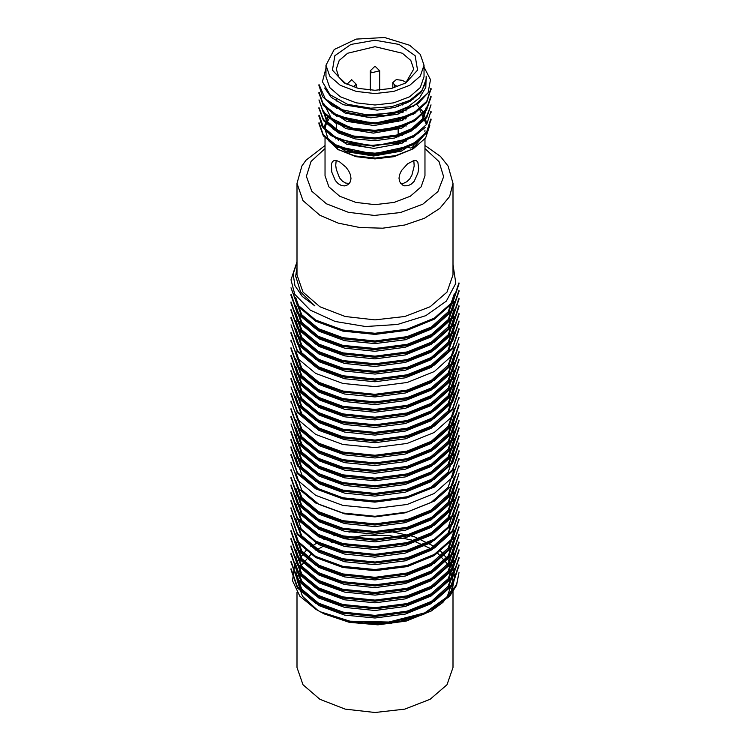 <?xml version="1.0" encoding="UTF-8"?>
<svg xmlns="http://www.w3.org/2000/svg" width="750" height="750" viewBox="0 0 750 750"><rect width="100%" height="100%" fill="white"/><g stroke="black" fill="none" stroke-linecap="round" stroke-linejoin="round"><path stroke-width="1.12" d="M398.147 149.709L398.147 151.041L374.297 155.466L350.738 150.544M338.419 140.475L337.2 138.009M403.041 119.991L403.041 117.666L405.178 119.072M413.475 135.741L412.922 137.681M398.147 105.056L398.147 106.491M398.147 111.862L398.147 114.103M398.147 119.241L398.147 121.734M398.147 126.881L398.147 136.978M398.147 142.172L398.147 144.6M403.959 83.934L406.069 82.434L413.747 69.066L410.794 60.506L402.394 53.25L375 46.697L347.606 53.25L339.206 60.506L336.253 69.066L338.784 77.016L346.041 83.934M406.069 102.197L406.069 103.397M406.069 109.322L406.069 111.028M406.069 116.475L406.069 118.669M406.069 124.191L406.069 126.291M406.069 131.85L406.069 133.894M406.069 139.378L406.069 141.534M402.394 134.466L403.041 133.031M400.8 143.7L398.147 143.4M424.95 138.872L424.95 175.791L421.144 186.825L410.316 196.181L394.116 202.434L375 204.628L355.884 202.434L339.684 196.181L328.856 186.825L325.05 175.791L325.05 136.856M347.053 151.894L350.794 150.572M398.147 150.234L401.128 151.219M415.603 126.825L416.091 127.744M417.966 132.844L418.134 133.556M418.781 139.997L418.734 140.634M413.822 145.388L411.422 144.553M334.144 113.466L333.244 114.225M329.644 117.966L326.719 122.672M326.569 123L325.228 127.613M325.069 129.225L328.594 140.728L338.728 149.878M325.041 136.847L337.8 149.362L355.884 156.694L375 158.887L394.116 156.694L413.241 148.763M411.834 149.531L424.191 135.047M424.866 131.766L424.95 130.05M415.359 113.062L414.413 112.341M339.684 161.878L336.619 160.556L334.153 160.472L332.381 161.7L331.388 164.297L331.819 172.106L335.363 180.591L338.287 183.797L341.578 185.588L344.869 185.887L347.841 184.753L350.053 182.25L350.981 178.781L350.512 174.919L348.797 171.009L346.059 167.231L339.684 161.878M331.462 135.647L331.603 134.822M333.15 129.431L333.591 128.409M336.656 145.275L336.178 145.388M332.231 143.925L331.556 142.294M399 178.209L399.684 181.697L402.619 185.034L404.475 185.775L407.916 185.728L411.272 184.134L414.141 181.266L417.975 172.95L418.734 168.488L417.881 162.112L416.306 160.622L413.888 160.453L407.494 163.828L401.447 170.597L399.553 174.713L399 178.209M413.578 135.675L413.859 137.034M414.262 142.997L413.747 145.612L412.228 147.6L410.391 147.994L406.613 146.766M336.178 160.463L335.719 165.281L336.253 169.406L339.609 177.947L342.478 181.228L345.75 183.066L349.312 183.366M297.037 267.469L295.641 276.038L300.6 291.984L314.878 305.944L302.362 296.541L294.966 285.628L293.175 274.031L297.037 262.547M454.359 295.959L454.35 293.85L448.219 311.822L431.137 327.169L405.309 337.566L374.981 341.512L344.644 338.559L318.994 329.025L301.688 314.691L295.781 297.666M454.153 301.472L448.294 319.5L431.034 334.762L405.3 345.178L374.962 349.181L344.691 346.116L318.881 336.731L301.744 322.294L295.706 305.287M454.359 311.203L454.359 309.103L448.153 327.047L430.997 342.431L405.384 352.809L374.972 356.7L344.606 353.803L319.031 344.288L301.744 329.916L295.706 312.909M454.219 316.725L448.275 334.706L431.091 350.016L405.309 360.394L375.056 364.444L344.766 361.331L318.928 351.947L301.828 337.622L295.828 320.531M454.322 324.347L448.247 342.338L431.081 357.638L405.328 368.109L374.962 372L344.662 369.047L318.938 359.55L301.772 345.169L295.659 328.153L295.641 330.262M454.2 331.969L448.144 350.006L431.072 365.316L405.244 375.628L374.925 379.688L344.653 376.603L318.928 367.162L301.678 352.791L295.763 335.775M454.312 347.213L448.238 365.175L431.166 380.541L405.338 390.881L375.019 394.903L344.719 391.884L318.994 382.387L301.688 368.091L295.856 351.028M454.2 354.834L448.312 372.844L431.025 388.106L405.366 398.578L374.991 402.516L344.709 399.516L318.863 390.075L301.772 375.647L295.659 358.65L295.641 360.759M454.331 362.456L448.097 380.438L431.053 395.831L405.328 406.134L374.925 410.1L344.634 407.156L319.003 397.631L301.678 383.306L295.763 366.272M454.191 370.087L448.331 388.069L431.034 403.341L405.328 413.784L375.094 417.769L344.728 414.684L318.919 405.356L301.903 390.956L295.744 373.894M454.359 379.809L454.359 377.709L448.219 395.691L431.119 411.019L405.3 421.453L374.962 425.363L344.625 422.419L318.984 412.884L301.716 398.541L295.734 381.525M454.153 385.331L448.247 403.369L431.044 418.641L405.272 429.019L374.944 433.05L344.681 429.966L318.891 420.572L301.725 406.144L295.734 389.137M454.331 392.953L448.2 410.887L430.978 426.262L405.403 436.688L375 440.55L344.606 437.644L319.022 428.166L301.791 413.766L295.669 396.769M454.284 408.197L448.266 426.197L431.053 441.478L405.356 451.959L374.972 455.859L344.681 452.897L318.9 443.419L301.791 429.019L295.641 412.013M454.237 415.819L448.106 433.847L431.081 449.194L405.262 459.478L374.916 463.519L344.653 460.481L318.956 451.003L301.669 436.659L295.772 419.634M454.219 423.45L448.322 441.412L430.988 456.694L405.366 467.194L375.094 471.075L344.672 468.075L318.956 458.719L301.903 444.281L295.659 427.256L295.641 429.366M454.331 431.081L448.219 449.044L431.147 464.4L405.319 474.759L375 478.744L344.672 475.763L318.994 466.238L301.678 451.931L295.828 434.878M454.172 438.694L448.312 456.713L431.025 471.966L405.338 482.419L374.981 486.384L344.709 483.356L318.863 473.944L301.762 459.506L295.688 442.5M454.359 448.425L454.359 446.316L448.116 464.278L431.025 479.672L405.356 490.003L374.934 493.931L344.616 491.025L319.022 481.491L301.706 467.147L295.734 450.131M454.191 453.938L448.303 471.928L431.062 487.209L405.309 497.625L375.075 501.647L344.756 498.544L318.919 489.197L301.875 474.825L295.791 457.753M454.163 469.191L448.191 487.228L431.053 502.509L405.253 512.859L374.934 516.909L344.672 513.816L318.909 504.403L301.697 490.012L295.753 472.997M454.294 476.812L448.247 494.747L430.969 510.094L405.403 520.556L375.038 524.409L344.616 521.484L319.012 512.044L301.837 497.625L295.65 480.619M454.275 484.434L448.238 502.406L431.137 517.753L405.319 528.094L375.028 532.144L344.738 529.087L318.966 519.619L301.725 505.322L295.866 488.241M454.237 492.056L448.294 510.056L431.034 525.328L405.375 535.809L374.981 539.728L344.691 536.737L318.872 527.278L301.791 512.869L295.641 495.872L295.641 497.972M454.284 499.678L448.097 517.688L431.072 533.053L405.291 543.337L374.916 547.35L344.644 544.35L318.984 534.853L301.659 520.528L295.772 503.494M454.359 517.031L454.35 514.931L448.209 532.903L431.137 548.241L405.309 558.638L374.981 562.584L344.644 559.631L318.994 550.097L301.688 535.772L295.791 518.738M454.359 530.175L448.153 548.119L430.997 563.503L405.384 573.881L374.972 577.772L344.606 574.875L319.031 565.359L301.744 550.997L295.706 533.981M454.209 537.797L448.275 555.778L431.091 571.087L405.309 581.466L375.056 585.516L344.766 582.413L318.928 573.028L301.828 558.694L295.828 541.603M454.322 545.409L448.247 563.409L431.091 578.709L405.328 589.181L374.962 593.072L344.653 590.128L318.938 580.622L301.772 566.241L295.659 549.225L295.641 551.334M454.2 553.041L448.144 571.078L431.072 586.397L405.244 596.709L374.925 600.759L344.653 597.675L318.919 588.234L301.678 573.862L295.763 556.856M454.256 560.662L448.294 578.616L430.969 593.925L405.394 604.416L375.066 608.278L344.634 605.316L318.984 595.922L301.875 581.484L295.641 564.478L295.641 566.578M454.312 568.284L448.228 586.256L431.156 601.613L405.328 611.953L375.019 615.975L344.719 612.956L318.984 603.459L301.688 589.163L295.856 572.1M454.2 578.016L451.322 590.681L442.838 602.456L431.119 611.081L406.725 620.681L377.944 624.469L348.759 621.919L323.203 613.397L345.797 621.019L371.906 623.897L398.738 621.628L423.6 614.447L449.541 596.484L456.581 585.422L459.028 572.597L456.619 584.091L449.784 595.012L424.781 612.816L388.875 622.041L349.969 621.178L388.153 622.781L423.6 614.447M295.716 574.209L301.725 591.216L319.031 605.578L344.606 615.103L374.953 618L405.375 614.1L431.006 603.741L448.144 588.347L454.359 570.394L454.359 568.284M295.697 566.578L301.753 583.584L318.881 598.022L344.7 607.425L374.972 610.472L405.319 606.487L431.025 596.053L448.303 580.791L454.153 562.772M295.8 558.966L301.688 576L318.994 590.316L344.653 599.85L374.981 602.812L405.309 598.856L431.137 588.469L448.209 573.131L454.35 555.159M295.688 551.334L301.903 568.378L318.938 582.806L344.691 592.144L375.094 595.172L405.347 591.253L430.997 580.772L448.331 565.5L454.2 547.528M295.772 543.713L301.659 560.747L318.975 575.081L344.644 584.569L374.916 587.578L405.281 583.556L431.072 573.281L448.097 557.916L454.275 539.897M295.641 536.091L301.8 553.097L318.891 567.506L344.691 576.966L374.972 579.947L405.375 576.038L431.044 565.556L448.284 550.284L454.256 532.275M295.641 518.738L295.65 520.847L301.819 537.844L319.012 552.253L344.616 561.712L375.028 564.628L405.403 560.775L430.969 550.322L448.238 534.966L454.312 517.031M295.744 513.216L301.706 530.231L318.9 544.641L344.672 554.044L374.944 557.137L405.262 553.088L431.053 542.728L448.209 527.447L454.163 509.409M295.706 505.603L301.734 522.609L318.975 536.972L344.634 546.497L374.953 549.441L405.3 545.541L431.109 535.087L448.228 519.778L454.359 501.788L454.359 499.678M295.781 497.972L301.884 515.044L318.909 529.425L344.747 538.762L375.084 541.866L405.309 537.853L431.053 527.428L448.312 512.156L454.191 494.166M295.744 490.35L301.697 507.375L319.022 521.709L344.625 531.244L374.934 534.169L405.347 530.222L431.034 519.9L448.106 504.506L454.35 486.534M295.678 482.728L301.762 499.725L318.863 514.163L344.719 523.584L374.981 526.603L405.356 522.647L431.025 512.194L448.312 496.931L454.181 478.912M295.641 450.131L295.641 452.231L301.791 469.247L318.919 483.637L344.672 493.125L374.962 496.078L405.347 492.188L431.062 481.706L448.256 466.425L454.303 448.425M295.847 444.609L301.791 461.7L318.938 476.016L344.756 485.428L375.047 488.522L405.309 484.462L431.109 474.103L448.266 458.775L454.228 440.803M295.688 436.988L301.772 453.994L319.031 468.375L344.606 477.872L374.991 480.769L405.394 476.906L430.978 466.491L448.181 451.116L454.341 433.181L454.359 431.072M295.725 429.366L301.734 446.372L318.9 460.8L344.691 470.194L374.953 473.269L405.281 469.247L431.044 458.85L448.266 443.588L454.153 425.55M295.753 421.744L301.706 438.759L318.984 453.103L344.634 462.638L374.972 465.581L405.309 461.663L431.128 451.247L448.219 435.909L454.359 417.928M295.734 414.122L301.903 431.175L318.919 445.584L344.728 454.913L375.094 457.987L405.328 454.022L431.025 443.559L448.331 428.297L454.191 410.306M295.641 396.769L295.659 398.878L301.781 415.875L318.863 430.294L344.709 439.734L374.981 442.734L405.375 438.806L431.025 428.334L448.303 413.072L454.209 395.062M295.856 391.247L301.697 408.319L318.984 422.616L344.719 432.103L375.019 435.131L405.328 431.1L431.147 420.769L448.228 405.403L454.294 387.441M295.641 381.516L295.641 383.625L301.856 400.631L318.994 415.059L344.634 424.472L375.056 427.416L405.394 423.562L430.969 413.081L448.284 397.762L454.266 379.819M295.753 376.003L301.678 393.009L318.919 407.391L344.653 416.822L374.925 419.916L405.244 415.856L431.062 405.534L448.163 390.225L454.191 372.188M295.669 368.381L301.772 385.387L318.947 399.769L344.653 409.275L374.953 412.219L405.319 408.337L431.1 397.856L448.247 382.556L454.331 364.566M295.819 360.759L301.837 377.841L318.919 392.184L344.756 401.55L375.066 404.662L405.309 400.613L431.081 390.225L448.284 374.934L454.2 356.944M295.716 353.137L301.734 370.144L319.031 384.506L344.606 394.031L374.962 396.928L405.375 393.028L431.006 382.659L448.144 367.266L454.359 349.322M295.8 337.884L301.688 354.919L318.994 369.244L344.653 378.778L374.981 381.741L405.309 377.784L431.147 367.397L448.209 352.05L454.35 334.078L454.359 331.969M295.688 330.262L301.913 347.306L318.938 361.725L344.691 371.062L375.094 374.1L405.356 370.181L430.997 359.7L448.331 344.428L454.2 326.456M295.772 322.641L301.659 339.675L318.975 354L344.644 363.497L374.916 366.506L405.281 362.484L431.072 352.2L448.097 336.834L454.275 318.825M295.641 312.909L295.641 315.019L301.791 332.025L318.881 346.425L344.691 355.894L374.981 358.875L405.375 354.956L431.044 344.484L448.284 329.203L454.256 311.203M295.866 307.397L301.744 324.478L318.966 338.775L344.747 348.225L375.028 351.291L405.319 347.241L431.137 336.9L448.247 321.553L454.266 303.581M295.641 297.666L295.65 299.775L301.819 316.772L319.012 331.181L344.616 340.641L375.028 343.556L405.403 339.703L430.969 329.25L448.238 313.894L454.312 295.959M442.838 602.456L452.147 589.856L454.838 576.291L450.712 562.791L440.194 550.556M435.741 547.172L413.878 536.522L387.244 530.822M358.791 530.784L348.938 532.125M337.903 534.609L333.872 535.8M326.334 538.519L323.944 539.531M317.963 542.419L310.753 546.778M306.356 550.097L294.797 564.684L292.509 580.706L299.841 596.156L315.909 609.356L320.419 611.766L349.969 621.178M458.925 282.919L452.587 302.006L434.25 318.169L407.128 329.156L374.991 333.253L342.834 330.038L315.656 320.072L297.562 304.762L290.972 287.841M458.925 290.531L452.503 309.572L434.428 325.763L407.062 336.675L374.972 340.95L342.947 337.659L315.619 327.628L297.422 312.431L291.141 294.347M459 298.163L452.522 317.119L434.297 333.366L407.203 344.372L375.047 348.469L342.863 345.366L315.731 335.316L297.469 320.109L291.019 301.969M458.822 305.784L452.597 324.844L434.353 340.969L407.137 351.975L374.972 356.184L342.909 352.922L315.609 342.956L297.497 327.638L291.028 309.591M459.009 313.406L452.541 332.381L434.438 348.647L407.044 359.616L374.981 363.788L342.881 360.572L315.675 350.475L297.366 335.306L291.178 317.222M458.953 321.028L452.587 340.069L434.269 356.241L407.166 367.275L375.019 371.334L342.825 368.175L315.694 358.181L297.525 342.872L290.972 324.844L297.516 344.053L315.637 359.297L342.872 369.291L375.075 372.469L407.156 368.391L434.288 357.3L452.634 341.128L458.888 322.144M458.869 328.65L452.503 347.709L434.381 363.872L407.016 374.812L374.944 379.069L342.9 375.75L315.562 365.756L297.422 350.512L291.084 332.466M459.028 337.387L452.484 355.247L434.334 371.512L407.175 382.481L375.047 386.606L342.844 383.475L315.694 373.397L297.422 358.209L291.066 340.087M458.85 343.903L452.625 362.953L434.372 379.088L407.213 390.113L374.934 394.284L342.853 391.041L315.619 381.075L297.544 365.756L291 347.709M458.981 351.525L452.541 370.519L434.456 386.756L407.1 397.688L375.009 401.916L342.956 398.672L315.666 388.603L297.403 373.434L291.188 355.331M458.972 359.147L452.559 378.141L434.269 394.35L407.184 405.384L375.019 409.444L342.825 406.322L315.722 396.281L297.488 381L290.991 362.953M458.822 366.769L452.55 385.837L434.353 401.962L407.034 412.941L374.962 417.178L342.909 413.878L315.572 403.912L297.441 388.622L291.047 370.575M291.131 379.322L297.366 397.359L315.703 412.566L342.853 422.7L374.934 425.85L407.1 421.716L434.409 410.738L452.512 394.528L459.028 374.391L452.475 393.375L434.372 409.641L407.147 420.591L375.075 424.753L342.797 421.575L315.628 411.478L297.384 396.3L291.122 378.206M458.897 382.013L452.597 401.091L434.297 417.234L407.166 428.25L374.972 432.366L342.844 429.15L315.647 419.175L297.553 403.856L290.972 386.944M458.944 389.634L452.541 408.647L434.456 424.856L407.1 435.778L375.019 440.044L342.975 436.762L315.637 426.731L297.441 411.553L291.159 393.45M459 397.266L452.522 416.231L434.288 432.478L407.194 443.475L375.019 447.562L342.834 444.459L315.731 434.391L297.45 419.156L291.019 401.072M458.812 404.887L452.597 423.947L434.344 440.062L407.091 451.078L374.991 455.287L342.956 452.034L315.591 442.05L297.441 426.722L291.019 408.694M459 412.509L452.503 431.494L434.409 447.759L407.081 458.709L375.019 462.891L342.844 459.675L315.656 449.587L297.375 434.409L291.169 416.316M458.953 420.131L452.559 439.228L434.25 455.381L407.137 466.388L374.972 470.447L342.806 467.278L315.675 457.275L297.525 441.966L290.972 423.947L297.534 443.137L315.656 458.409L342.863 468.384L375.084 471.562L407.166 467.484L434.288 456.403L452.634 440.231L458.906 421.247M458.888 427.753L452.531 446.794L434.409 462.956L407.053 473.906L374.991 478.172L342.947 474.853L315.591 464.869L297.459 449.644L291.112 431.569M459.019 435.375L452.484 454.35L434.325 470.606L407.194 481.566L375.038 485.7L342.872 482.587L315.75 472.538L297.45 457.341L291.047 439.191M458.831 442.997L452.625 462.047L434.353 478.172L407.156 489.216L374.972 493.387L342.909 490.153L315.6 480.169L297.506 464.85L291 446.812M458.981 450.628L452.55 469.603L434.419 485.878L407.053 496.819L375.009 501.019L342.919 497.775L315.656 487.706L297.403 472.538L291.188 454.434M458.981 458.241L452.559 477.281L434.269 493.463L407.175 504.488L375 508.547L342.806 505.416L315.712 495.375L297.488 480.084L291 462.056M458.841 465.872L452.55 484.931L434.363 501.066L407.016 512.044L374.972 516.281L342.891 512.962L315.544 502.987L297.45 487.734L291.056 469.678M291.131 478.425L297.366 496.472L315.684 511.678L342.853 521.803L374.953 524.963L407.062 520.837L434.447 509.822L452.55 493.594L459.028 473.494L452.456 492.478L434.353 508.753L407.156 519.684L375.028 523.847L342.825 520.678L315.684 510.609L297.394 495.422L291.103 477.309M458.878 481.116L452.616 500.175L434.363 516.3L407.203 527.344L374.934 531.487L342.853 528.263L315.628 518.278L297.534 502.959L290.981 484.931M458.953 488.738L452.559 507.731L434.447 523.969L407.1 534.891L375.038 539.147L342.975 535.866L315.647 525.844L297.45 510.666L291.178 492.553M459 496.359L452.522 515.363L434.278 531.591L407.184 542.587L374.991 546.656L342.816 543.553L315.731 533.475L297.441 518.222L291.019 500.175M458.812 503.991L452.597 523.041L434.334 539.166L407.053 550.181L374.991 554.381L342.909 551.109L315.553 541.134L297.459 525.834L291.019 507.797M459 511.613L452.466 530.606L434.391 546.872L407.137 557.803L375.066 561.994L342.797 558.778L315.637 548.7L297.375 533.522L291.15 515.419M458.934 519.234L452.578 538.312L434.297 554.456L407.156 565.481L374.962 569.569L342.825 566.381L315.675 556.378L297.525 541.059L290.972 523.041L297.544 542.212L315.675 557.512L342.853 567.478L375.075 570.666L407.166 566.587L434.288 555.516L452.634 539.344L458.925 520.35M458.916 526.856L452.569 545.869L434.438 562.059L407.091 573L375.038 577.275L342.975 573.966L315.609 563.972L297.488 548.766L291.131 530.672M459.019 534.478L452.475 553.462L434.306 569.719L407.184 580.669L374.991 584.794L342.844 581.681L315.741 571.603L297.422 556.388L291.047 538.294M458.822 542.1L452.625 561.15L434.334 577.266L407.119 588.319L375.009 592.491L342.956 589.266L315.562 579.253L297.459 563.934L291 545.916M458.972 549.731L452.512 568.716L434.4 584.991L407.081 595.922L375.028 600.122L342.872 596.878L315.647 586.819L297.403 571.641L291.188 553.538M458.981 557.353L452.541 576.431L434.259 592.594L407.137 603.6L374.953 607.659L342.797 604.519L315.703 594.469L297.478 579.169L291 561.159M458.859 564.975L452.569 584.016L434.381 600.159L407.044 611.138L375.019 615.384L342.928 612.066L315.562 602.1L297.488 586.856L291.075 568.781M291.066 569.897L297.413 587.934L315.656 603.272L342.947 613.237L374.962 616.509L407.072 612.253L434.372 601.303L452.512 585.159L458.841 566.091M290.981 562.275L297.516 580.359L315.694 595.613L342.853 605.625L375.066 608.766L407.184 604.706L434.278 593.644L452.597 577.444L458.934 558.469M291.169 554.653L297.366 572.728L315.675 587.906L342.938 598.003L374.962 601.219L407.109 596.991L434.447 586.078L452.494 569.859L458.991 550.847M291.028 547.031L297.572 565.097L315.619 580.397L342.881 590.334L375 593.597L407.147 589.434L434.306 578.456L452.616 562.275L458.878 543.216M291.066 539.409L297.403 557.475L315.609 572.681L342.853 582.797L375.075 585.947L407.147 581.822L434.344 570.806L452.522 554.559L459.009 535.594M291.084 531.778L297.394 549.834L315.619 565.097L342.909 575.1L374.934 578.391L407.034 574.125L434.381 563.212L452.466 547.041L458.878 527.972M291.159 516.534L297.356 534.6L315.694 549.788L342.9 559.913L374.962 563.081L407.1 558.909L434.438 547.959L452.512 531.731L459.019 512.728M291.066 508.913L297.534 526.987L315.619 542.278L342.853 552.225L374.953 555.506L407.194 551.287L434.363 540.319L452.587 524.156L458.841 505.097M291.009 501.291L297.459 519.394L315.656 534.609L342.881 544.678L375.066 547.8L407.184 543.713L434.306 532.669L452.559 516.441L458.972 497.475M291.103 493.669L297.366 511.716L315.619 526.931L342.891 536.981L374.906 540.253L407.044 535.997L434.4 525.112L452.447 508.903L458.925 489.853M290.991 486.047L297.581 504.103L315.647 519.412L342.881 529.341L375.075 532.575L407.137 528.459L434.288 517.425L452.634 501.262L458.916 482.231M291.15 455.55L297.356 473.616L315.666 488.803L342.919 498.9L374.925 502.116L407.091 497.888L434.419 486.994L452.456 470.766L458.981 451.744M291.028 447.928L297.581 466.003L315.619 481.294L342.881 491.222L375.028 494.494L407.109 490.341L434.269 479.372L452.625 463.163L458.906 444.113M291.075 440.306L297.403 458.353L315.647 473.569L342.853 483.694L375.009 486.844L407.109 482.728L434.381 471.703L452.541 455.466L459.009 436.491M291.084 432.684L297.394 450.731L315.675 466.041L342.928 476.016L374.962 479.288L407.072 475.022L434.381 464.109L452.466 447.938L458.869 428.869M291.15 417.431L297.347 435.497L315.703 450.684L342.9 460.809L374.944 463.978L407.128 459.788L434.428 448.856L452.494 432.656L459.019 413.625M291.075 409.809L297.562 427.903L315.619 443.175L342.891 453.113L375 456.403L407.137 452.203L434.325 441.244L452.597 425.044L458.869 406.003M291.094 394.566L297.366 412.613L315.637 427.856L342.891 437.887L374.916 441.159L407.044 436.894L434.391 426.019L452.428 409.809L458.916 390.75M290.981 386.944L297.572 405.009L315.647 420.309L342.891 430.247L375.094 433.472L407.147 429.356L434.306 418.294L452.653 402.131L458.906 383.128M291.103 371.691L297.497 389.784L315.628 405.056L342.844 415.012L374.972 418.303L407.175 414.056L434.372 403.125L452.541 386.944L458.85 367.884M290.981 364.069L297.478 382.162L315.637 397.397L342.891 407.447L375.075 410.587L407.175 406.509L434.297 395.428L452.597 379.228L458.925 360.262M291.112 356.447L297.347 374.503L315.656 389.709L342.891 399.788L374.897 403.012L407.072 398.784L434.4 387.909L452.428 371.672L458.972 352.641M291.028 348.825L297.591 366.909L315.619 382.2L342.909 392.109L375.075 395.381L407.119 391.228L434.306 380.212L452.644 364.031L458.906 345.019M291.112 333.581L297.431 351.656L315.666 366.938L342.891 376.913L374.981 380.184L407.1 375.928L434.372 365.016L452.475 348.834L458.869 329.766M291.141 318.328L297.347 336.394L315.694 351.581L342.881 361.697L374.916 364.875L407.109 360.684L434.391 349.781L452.456 333.553L459.009 314.531M291.075 310.706L297.572 328.8L315.609 344.072L342.9 354L375.028 357.3L407.091 353.109L434.278 342.169L452.616 325.931L458.906 306.9M291.028 303.084L297.422 321.122L315.628 336.366L342.872 346.481L375.019 349.622L407.128 345.525L434.363 334.462L452.569 318.253L458.981 299.278M291.094 295.463L297.375 313.528L315.694 328.8L342.909 338.803L374.953 342.056L407.072 337.8L434.391 326.916L452.428 310.706L458.916 291.647M290.981 287.841L297.553 305.916L315.619 321.197L342.881 331.144L375.084 334.369L407.128 330.253L434.297 319.181L452.653 303.028L458.878 284.025M452.963 264.572L455.859 283.266L446.363 301.163L425.822 315.656L397.547 324.506L365.672 326.541L335.147 321.488L310.256 310.134L294.788 294.3L290.972 279.853L297.037 261.75M432.45 549.403L411.431 540.028L389.513 535.603L366.291 535.097L343.847 538.566M334.481 541.369L331.219 542.578M324.637 545.466L315.956 550.434M311.419 553.781L300.722 566.156L297.037 579.825L302.428 596.269L317.85 610.434M315.909 609.356L324.113 613.922L349.219 622.303L377.897 624.806L406.163 621.075L431.119 611.081M430.622 611.362L447.159 596.859L452.963 579.825L448.903 565.5L437.166 552.656M452.963 587.906L452.963 667.491L447.028 684.712L430.125 699.319L404.831 709.078L375 712.5L345.169 709.078L319.875 699.319L302.972 684.712L297.037 667.491L297.037 592.284M358.519 623.503L360.413 623.278M363.797 622.95L386.203 622.95M388.219 623.128L391.481 623.503M297.037 274.894L302.972 292.116L319.875 306.722L345.169 316.481L375 319.903L404.831 316.481L430.125 306.722L447.028 292.116L452.963 274.894L452.963 183.412L449.606 196.481L439.819 208.425L424.453 218.212L404.831 225L382.641 228.206L359.794 227.559L338.25 223.106L319.875 215.241L302.972 200.644L297.037 183.412L297.037 274.894M331.706 112.969L332.362 112.387M337.8 149.362L354.9 155.878L375.3 158.072L395.738 155.588L413.231 148.753L425.587 138L429.825 125.259M325.988 68.222L322.444 81.769L330.131 94.753L347.428 104.269L370.725 108.141L391.65 106.641L409.772 100.416L422.025 90.506L426.347 78.6L426.169 76.134L425.784 87.375L419.522 97.912L408.141 106.725L392.953 113.044L366.778 114.844L342.347 109.8L325.331 98.897L319.116 84.713M400.584 111.178L370.594 115.744L342.188 109.744M407.4 115.903L373.828 123.403L340.819 116.728M405.844 124.284L379.678 130.781L352.069 128.447L331.331 118.191L323.672 103.266M426.328 107.081L422.419 118.922L411.281 128.991L394.641 135.909L374.991 138.619L355.35 136.847L338.691 130.903L327.572 121.762L323.653 110.888M406.603 139.153L373.622 146.259L341.269 139.809M416.522 104.119L423.834 112.791L426.337 122.325M406.959 146.625L373.312 153.9L340.481 147.066M328.087 116.719L323.663 128.25M327.994 139.631L346.341 151.641L373.631 156L401.372 151.125L420.891 138.309M426.328 124.434L419.428 108.947M328.106 132.188L346.659 144.15L374.109 148.378L401.822 143.325L421.125 130.359M323.653 112.237L327.544 123.844L338.691 133.012L355.341 138.956L374.991 140.738L394.641 138L411.309 131.109L422.419 121.003L426.347 109.191M327.675 116.372L345.928 128.634L373.434 133.144L401.447 128.231L421.041 115.256M328.134 109.331L346.622 121.266L373.969 125.512L401.625 120.534L420.984 107.681M327.853 101.381L345.113 113.081L370.903 117.853L397.847 114.197L418.275 102.947M324.647 88.05L331.219 97.331L343.275 104.709L377.175 110.156L394.838 107.466L410.034 101.344L420.881 92.569L426.009 82.097M430.8 88.519L426.75 101.353L414.591 112.237L396.431 119.719L375.066 122.766L353.7 120.712L335.512 114.225L323.269 104.241L319.181 92.334M430.894 96.141L426.6 108.984L414.581 119.981L396.309 127.378L374.887 130.322L353.55 128.391L335.531 121.772L323.297 111.787L319.031 99.956M431.016 104.878L426.591 116.55L414.488 127.537L396.478 135.056L375.094 137.897L353.644 136.003L335.428 129.478L323.409 119.428L319.022 107.578M430.903 111.394L426.713 124.275L414.422 135.178L396.328 142.678L374.972 145.603L353.588 143.522L335.372 137.072L323.363 127.106L319.2 115.2M430.8 119.016L426.656 131.869L414.619 142.781L396.412 150.188L375.038 153.234L353.681 151.247L335.578 144.713L323.278 134.756L319.106 122.831M319.022 123.937L323.325 135.806L335.512 145.781L353.559 152.391L375.019 154.294L396.431 151.331L414.6 143.963L426.544 132.975L430.875 120.122M319.181 116.316L322.125 126.534L331.106 135.516L345.056 142.266L362.213 146.128L398.672 143.072L414.056 136.547L425.166 127.463M319.116 108.694L323.4 120.572L335.438 130.641L353.719 137.081L375.113 139.059L396.497 136.163L414.516 128.578L426.713 117.656L430.959 104.878M318.984 99.956L323.428 112.922L335.541 122.953L353.55 129.506L374.962 131.381L396.431 128.513L414.562 121.069L426.572 110.1L430.988 97.256M319.125 93.45L323.25 105.328L335.466 115.266L353.55 121.847L375.019 123.853L396.412 120.834L414.6 113.438L426.628 102.497L430.8 89.634M319.172 85.828L322.519 96.534L332.278 105.872L347.475 112.566L365.953 115.95L385.481 115.453L403.678 110.925L418.491 103.078L428.062 92.775L414.609 105.281L392.953 113.044M424.012 67.088L430.472 79.669L428.062 92.775M325.988 65.259L325.988 76.688L329.719 87.516L340.341 96.703L356.241 102.834L375 104.991L393.759 102.834L409.659 96.703L420.281 87.516L424.012 76.688L424.012 65.259L420.281 76.087L409.659 85.266L393.759 91.397L375 93.553L356.241 91.397L340.341 85.266L329.719 76.087L325.988 65.259L334.247 49.538L356.241 39.112L384.562 37.5L409.659 45.244L420.281 54.422L424.012 65.259M344.297 82.978L332.419 70.144L334.894 55.659L350.878 44.419L375 40.191L399.122 44.419L415.106 55.659L417.581 70.144L405.703 82.978L391.613 88.416L375 90.319L358.387 88.416L344.297 82.978M335.859 138.938L336.066 137.438M341.644 147.553L337.772 147.6L336.047 144.956M400.688 183.366L403.556 183.253L406.922 181.688L409.753 178.866L411.966 175.05L414.234 166.022L413.822 160.463M406.069 82.434L402.394 80.316L396.291 79.612L392.831 82.594L394.472 84.881L397.566 86.672M325.05 148.622L311.025 161.456L306.384 176.381L311.794 191.231L326.475 203.803L348.506 212.334L374.484 215.409L400.547 212.559L422.794 204.225L437.897 191.634L443.606 176.681L439.059 161.588L424.95 148.622M402.394 103.669L402.394 104.981M402.394 110.616L402.394 112.594M402.394 117.872L402.394 120.244M402.394 125.559L402.394 127.866M402.394 133.266L402.394 135.469M402.394 140.794L402.394 143.1M394.472 84.881L394.472 87.656M356.297 87.872L356.297 84.309L353.053 86.878M379.669 90.178L379.669 70.819L371.7 72.722L370.331 70.819L370.331 90.178M413.747 129.516L413.747 127.997M413.747 121.894L413.747 120.478M413.747 114.253L413.747 112.725M413.747 106.641L413.747 105.769M413.747 99.009L413.747 98.053M336.253 131.588L336.253 122.156M336.253 116.325L336.253 114.619M336.253 108.694L336.253 107.091M336.253 101.091L336.253 99.253M412.228 147.6L416.625 145.069M295.641 276.038L295.641 276.9M295.641 305.287L295.641 307.397M295.641 320.531L295.641 322.641M295.641 335.775L295.641 337.884M295.641 366.272L295.641 368.381M295.641 373.894L295.641 376.003M295.641 389.137L295.641 391.247M295.641 419.634L295.641 421.744M295.641 434.878L295.641 436.988M295.641 442.5L295.641 444.609M295.641 457.753L295.641 459.862M295.641 488.241L295.641 490.35M295.641 503.494L295.641 505.594M295.641 511.116L295.641 513.225M295.641 541.603L295.641 543.713M295.641 556.856L295.641 558.956M295.641 572.1L295.641 574.209M454.359 301.472L454.359 303.581M454.359 316.725L454.359 318.825M454.359 324.347L454.359 326.447M454.359 354.834L454.359 356.944M454.359 362.466L454.359 364.566M454.359 370.087L454.359 372.188M454.359 385.331L454.359 387.441M454.359 392.953L454.359 395.062M454.359 423.45L454.359 425.55M454.359 438.694L454.359 440.803M454.359 453.938L454.359 456.047M454.359 476.812L454.359 478.912M454.359 484.434L454.359 486.544M454.359 492.056L454.359 494.166M454.359 507.3L454.359 509.409M454.359 537.797L454.359 539.906M454.359 545.419L454.359 547.528M454.359 560.662L454.359 562.772M454.359 575.906L454.359 578.016M290.972 294.347L290.972 295.463M290.972 301.969L290.972 303.084M290.972 309.591L290.972 310.706M290.972 317.222L290.972 318.328M290.972 332.466L290.972 333.581M290.972 340.087L290.972 341.203M290.972 347.709L290.972 348.825M290.972 355.331L290.972 356.447M290.972 362.953L290.972 364.069M290.972 370.575L290.972 371.691M290.972 378.206L290.972 379.322M290.972 393.45L290.972 394.566M290.972 401.072L290.972 402.188M290.972 408.694L290.972 409.809M290.972 416.316L290.972 417.431M290.972 431.569L290.972 432.684M290.972 439.191L290.972 440.306M290.972 446.812L290.972 447.928M290.972 454.434L290.972 455.55M290.972 462.056L290.972 463.172M290.972 469.678L290.972 470.794M290.972 477.309L290.972 478.425M290.972 484.931L290.972 486.047M290.972 492.553L290.972 493.669M290.972 500.175L290.972 501.291M290.972 507.797L290.972 508.913M290.972 515.419L290.972 516.534M290.972 530.672L290.972 531.778M290.972 538.294L290.972 539.409M290.972 545.916L290.972 547.031M290.972 553.538L290.972 554.653M290.972 561.159L290.972 562.275M290.972 568.781L290.972 569.897M459.028 282.909L459.028 284.025M459.028 290.541L459.028 291.656M459.028 298.163L459.028 299.278M459.028 305.784L459.028 306.9M459.028 313.406L459.028 314.522M459.028 321.028L459.028 322.144M459.028 328.65L459.028 329.766M459.028 343.903L459.028 345.009M459.028 351.525L459.028 352.641M459.028 359.147L459.028 360.262M459.028 366.769L459.028 367.884M459.028 382.013L459.028 383.128M459.028 389.634L459.028 390.75M459.028 397.266L459.028 398.372M459.028 404.887L459.028 406.003M459.028 412.509L459.028 413.625M459.028 420.131L459.028 421.247M459.028 427.753L459.028 428.869M459.028 435.375L459.028 436.491M459.028 442.997L459.028 444.113M459.028 450.628L459.028 451.744M459.028 458.25L459.028 459.366M459.028 465.872L459.028 466.988M459.028 481.116L459.028 482.231M459.028 488.738L459.028 489.853M459.028 496.359L459.028 497.475M459.028 503.991L459.028 505.106M459.028 511.613L459.028 512.728M459.028 519.234L459.028 520.35M459.028 526.856L459.028 527.972M459.028 534.478L459.028 535.594M459.028 542.1L459.028 543.216M459.028 549.722L459.028 550.837M459.028 557.353L459.028 558.469M459.028 564.975L459.028 566.091M452.963 183.412L448.106 166.078L440.409 156.394L424.95 145.547M325.05 145.547L306.009 160.228L301.922 166.041L297.037 183.412M323.653 119.747L323.653 120.628M318.984 84.713L318.984 85.828M318.984 92.334L318.984 93.45M318.984 107.578L318.984 108.694M318.984 115.2L318.984 116.316M318.984 122.831L318.984 123.937M431.016 88.519L431.016 89.634M431.016 96.15L431.016 97.256M431.016 111.394L431.016 112.509M431.016 119.016L431.016 120.131M337.772 147.6L334.894 145.941M392.831 82.594L392.831 88.106M403.041 103.434L403.041 104.719M403.041 110.409L403.041 112.341M403.041 125.334L403.041 127.613M356.297 84.309L351.628 79.65L346.959 84.309M379.669 70.819L375 66.15L370.331 70.819"/></g></svg>
